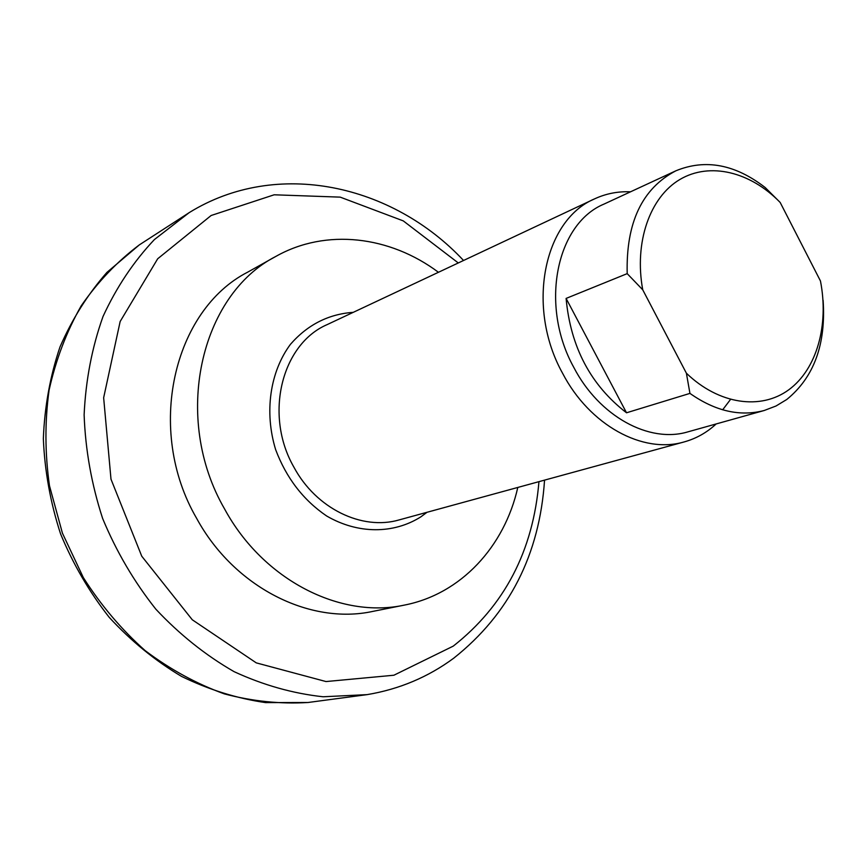 <?xml version="1.0" encoding="UTF-8"?>
<svg xmlns="http://www.w3.org/2000/svg" width="867" height="867" viewBox="0 0 867 867"><rect width="100%" height="100%" fill="white"/><g stroke="black" fill="none" stroke-linecap="round" stroke-linejoin="round"><path stroke-width="1.3" d="M686.393 373.211C718.895 404.521 760.858 410.362 788.851 389.738C816.898 369.082 829.09 325.038 820.453 280.973L780.181 202.466L765.225 187.565C735.194 164.286 705.424 158.694 675.913 170.788C642.144 188.41 625.909 222.7 627.199 273.636L642.74 289.816L686.393 373.211L689.937 393.39L626.516 412.79L566.097 298.421L627.199 273.636M823 300.372L823.119 300.34C826.067 344.329 813.95 377.383 786.759 399.492L776.008 406.005L764.304 410.47C740.039 416.864 715.253 411.175 689.937 393.39M626.516 412.79C590.73 385.197 570.594 347.071 566.097 298.421M730.491 399.47L722.666 409.809M764.304 410.47L688.04 431.82C649.34 443.59 599.162 416.453 573.77 367.337C539.437 305.444 556.17 223.816 604.05 204.07L675.913 170.788M642.74 289.816C633.994 242.251 649.892 197.145 679.923 179.458C709.986 161.717 750.497 171.861 780.181 202.466M716.164 423.941C706.865 432.579 696.223 438.561 684.215 441.91C642.956 454.21 589.56 425.339 562.488 373.092C525.868 307.146 543.685 220.196 594.589 198.868C605.892 193.623 617.878 191.271 630.547 191.802M517.794 487.449C504.54 546.438 461.103 594.036 404.477 605.079C340.525 619.081 263.221 580.186 224.661 509.102C171.818 418.1 200.19 294.997 275.89 256.394C326.133 228.032 390.074 236.03 438.453 272.292M404.477 605.079L372.864 611.387C309.931 625.15 234.231 587.447 196.668 518.412C145.157 430.065 173.292 310.169 247.745 272.119L275.89 256.394M538.949 481.662C533.107 550.946 504.54 605.762 453.268 646.11L393.889 675.23L326.025 681.56L256.274 662.876L192.29 619.786L141.755 556.213L110.987 479.169L103.65 397.747L120.155 321.505L157.696 258.767L211.147 215.493L274.167 194.793L340.211 197.134L403.274 220.89L458.296 262.961M309.161 702.378L308.013 702.498C280.344 704.188 252.438 701.316 224.293 693.871C196.462 683.792 170.073 669.367 145.125 650.597C121.488 629.55 100.886 605.209 83.33 577.585L62.424 533.162L49.484 485.802C44.9 453.398 44.77 421.514 49.083 390.161C55.867 359.686 66.575 331.584 81.195 305.845C97.776 281.916 117.132 261.606 139.273 244.928L140.226 244.277M189.212 212.61L154.402 239.563C133.616 261.596 116.481 287.248 103.01 316.52C92 347.45 85.714 380.223 84.121 414.827C85.4 449.865 91.566 484.404 102.62 518.444C116.341 551.51 134.092 581.768 155.876 609.219C179.567 634.492 205.642 655.311 234.101 671.665C263.362 685.158 293.046 693.524 323.163 696.775L367.131 694.63L308.013 702.498L265.573 702.606C236.843 698.423 208.806 689.688 181.485 676.379C155.041 660.589 130.96 640.93 109.253 617.391C89.323 591.988 73.088 564.146 60.56 533.855C50.427 502.676 44.683 470.954 43.35 438.691C44.585 406.699 50.134 376.115 59.996 346.941C72.145 319.078 87.784 294.238 106.923 272.401L139.273 244.928L189.342 212.534C277.115 158.347 392.567 184.563 463.552 260.49M684.215 441.91L399.243 519.886C362.135 530.799 316.119 508.647 293.935 467.215C263.828 415.022 281.634 344.047 327.217 324.583L594.589 198.868M353.281 312.337C328.463 314.103 307.525 324.767 290.445 344.329C270.038 371.813 264.132 412.02 275.63 449.594C286.273 477.934 303.277 500.064 326.621 515.973C357.898 534.224 393.683 534.083 420.885 516.83L427.019 512.289M544.552 480.123C539.567 554.707 509.308 614.042 453.777 658.151C428.2 677.062 399.308 689.232 367.131 694.63"/></g></svg>
